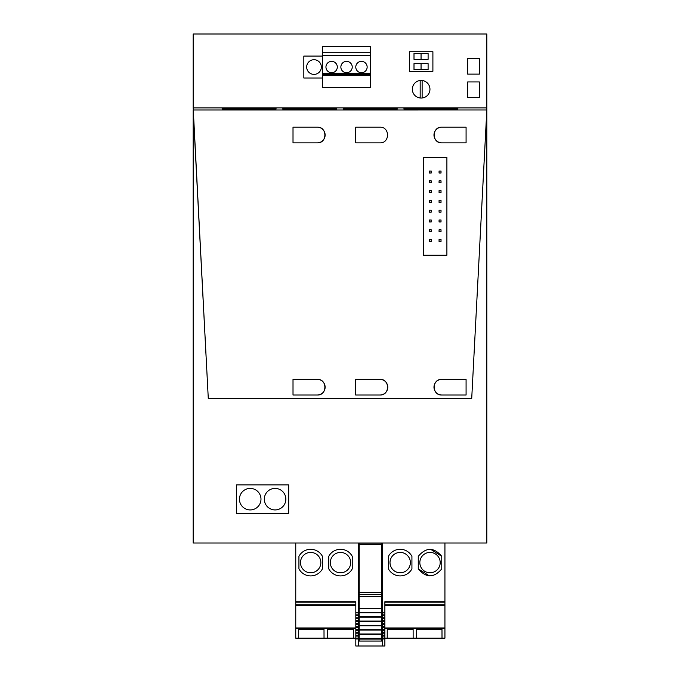<?xml version="1.0" encoding="UTF-8"?>
<svg xmlns="http://www.w3.org/2000/svg" width="680" height="680" viewBox="0 0 680 680"><rect width="100%" height="100%" fill="white"/><g stroke="black" fill="none" stroke-linecap="round" stroke-linejoin="round"><path stroke-width="1.02" d="M486.829 107.882L486.829 34L193.171 34L193.171 107.882L486.829 107.882L486.829 109.981L193.162 109.981L486.837 109.981L471.708 398.667L486.829 109.998L486.829 543.023L193.171 543.023L193.171 109.998L486.837 109.981M412.344 89.25A8.806 8.806 0 0 0 421.149 98.056A8.806 8.806 0 0 0 429.955 89.25A8.806 8.806 0 0 0 421.149 80.435A8.806 8.806 0 0 0 412.344 89.25M479.392 97.614L467.644 97.614L467.644 81.948L467.644 97.614L479.392 97.614L479.392 81.948L467.644 81.948L479.392 81.948L479.392 97.614M479.392 74.12L467.644 74.12L467.644 58.454L467.644 74.12L479.392 74.12L479.392 58.454L467.644 58.454L479.392 58.454L479.392 74.12M432.897 71.298L409.402 71.298L409.402 51.714L409.402 71.298L432.897 71.298L432.897 51.714L432.897 71.298M409.402 51.714L432.897 51.714L409.402 51.714M193.171 107.882L208.293 398.667L471.708 398.667L208.293 398.667L193.171 109.998M413.219 108.596C400.588 108.825 400.588 109.046 413.219 109.276C400.588 109.046 400.588 108.825 413.219 108.596L448.46 108.596L448.46 109.276C461.091 109.046 461.091 108.825 448.46 108.596C461.091 108.825 461.091 109.046 448.46 109.276L413.219 109.276L413.219 108.596M352.725 108.596C340.094 108.825 340.094 109.046 352.725 109.276C340.094 109.046 340.094 108.825 352.725 108.596L387.966 108.596L387.966 109.276C400.596 109.046 400.596 108.825 387.966 108.596C400.596 108.825 400.596 109.046 387.966 109.276L352.725 109.276L352.725 108.596M266.781 109.276C279.412 109.046 279.412 108.825 266.781 108.596L266.781 109.276C279.412 109.046 279.412 108.825 266.781 108.596L231.54 108.596C218.909 108.825 218.909 109.046 231.54 109.276L266.781 109.276M231.54 108.596C218.909 108.825 218.909 109.046 231.54 109.276L231.54 108.596M292.034 108.596C279.403 108.825 279.403 109.046 292.034 109.276C279.403 109.046 279.403 108.825 292.034 108.596L327.275 108.596L327.275 109.276C339.906 109.046 339.906 108.825 327.275 108.596C339.906 108.825 339.906 109.046 327.275 109.276L292.034 109.276L292.034 108.596M449.93 127.194L466.081 127.194L466.081 142.851L441.804 142.851L466.081 142.851L466.081 127.194L465.587 127.194M441.804 142.851C431.707 143.335 431.707 126.709 441.804 127.194A7.829 7.829 0 0 0 433.976 135.022A7.829 7.829 0 0 0 441.804 142.851C431.707 143.335 431.707 126.709 441.804 127.194L466.081 127.194L466.081 142.851M441.804 395.012C431.707 395.497 431.707 378.87 441.804 379.355A7.829 7.829 0 0 0 433.976 387.183A7.829 7.829 0 0 0 441.804 395.012C431.707 395.497 431.707 378.87 441.804 379.355L466.081 379.355L466.081 395.012L441.804 395.012L466.081 395.012L466.081 379.355L466.081 395.012L465.587 395.012M379.942 395.012A7.829 7.829 0 0 0 387.77 387.183A7.829 7.829 0 0 0 379.942 379.355C390.039 378.87 390.039 395.497 379.942 395.012L355.666 395.012L379.942 395.012C390.039 395.497 390.039 378.87 379.942 379.355L355.666 379.355L355.666 395.012L359.873 395.012M423.402 157.344L446.896 157.344L446.896 255.229L423.402 255.229L423.402 157.344L446.896 157.344L446.896 255.229L423.402 255.229L423.402 157.344M293.012 127.194L293.012 142.851L293.012 127.194L293.012 142.851L317.288 142.851A7.829 7.829 0 0 0 325.125 135.022A7.829 7.829 0 0 0 317.288 127.194C327.394 126.709 327.394 143.335 317.288 142.851C327.394 143.335 327.394 126.709 317.288 127.194L293.012 127.194M317.288 395.012C327.394 395.497 327.394 378.87 317.288 379.355L293.012 379.355L293.012 395.012L317.288 395.012A7.829 7.829 0 0 0 325.125 387.183A7.829 7.829 0 0 0 317.288 379.355C327.394 378.87 327.394 395.497 317.288 395.012L293.012 395.012L293.012 379.355L293.012 395.012M359.873 127.194L355.666 127.194L355.666 142.851L355.666 127.194L379.942 127.194A7.829 7.829 0 0 0 379.942 127.194C390.039 126.709 390.039 143.335 379.942 142.851L355.666 142.851L355.666 127.194L379.942 127.194C390.039 126.709 390.039 143.335 379.942 142.851M236.606 484.874L288.685 484.874L288.685 513.46L236.606 513.46L236.606 484.874M355.666 379.355L355.666 395.012L355.666 379.355L379.942 379.355M285.846 499.171A10.769 10.769 0 0 0 275.077 488.401A10.769 10.769 0 0 0 264.316 499.171A10.769 10.769 0 0 0 275.077 509.932A10.769 10.769 0 0 0 285.846 499.171M260.984 499.171A10.769 10.769 0 0 0 250.214 488.401A10.769 10.769 0 0 0 239.445 499.171A10.769 10.769 0 0 0 250.214 509.932A10.769 10.769 0 0 0 260.984 499.171M422.127 80.495L422.127 98.005M420.172 80.495L420.172 98.005M428.102 63.657L414.001 63.657L414.001 69.53L428.102 69.53L428.102 63.657M421.056 59.355L421.056 53.482L414.001 53.482L414.001 59.355L428.102 59.355L428.102 53.482L421.056 53.482L428.102 53.482M421.056 69.53L421.056 63.657M429.275 171.045L429.275 173L431.23 173L431.23 171.045L429.275 171.045M429.275 180.829L429.275 182.793L431.23 182.793L431.23 180.829L429.275 180.829M429.275 190.621L429.275 192.576L431.23 192.576L431.23 190.621L429.275 190.621M429.275 200.413L429.275 202.368L431.23 202.368L431.23 200.413L429.275 200.413M429.275 210.196L429.275 212.16L431.23 212.16L431.23 210.196L429.275 210.196M429.275 219.988L429.275 221.944L431.23 221.944L431.23 219.988L429.275 219.988M429.275 229.78L429.275 231.736L431.23 231.736L431.23 229.78L429.275 229.78M429.275 239.564L429.275 241.527L431.23 241.527L431.23 239.564L429.275 239.564M439.067 171.045L439.067 173L441.022 173L441.022 171.045L439.067 171.045M439.067 180.829L439.067 182.793L441.022 182.793L441.022 180.829L439.067 180.829M439.067 190.621L439.067 192.576L441.022 192.576L441.022 190.621L439.067 190.621M439.067 200.413L439.067 202.368L441.022 202.368L441.022 200.413L439.067 200.413M439.067 210.196L439.067 212.16L441.022 212.16L441.022 210.196L439.067 210.196M439.067 219.988L439.067 221.944L441.022 221.944L441.022 219.988L439.067 219.988M439.067 229.78L439.067 231.736L441.022 231.736L441.022 229.78L439.067 229.78M439.067 239.564L439.067 241.527L441.022 241.527L441.022 239.564L439.067 239.564M441.804 379.355L466.081 379.355M322.626 78.013L303.832 78.013L303.832 56.091L322.626 56.091M321.351 67.048A7.344 7.344 0 0 0 314.007 59.712A7.344 7.344 0 0 0 306.672 67.048A7.344 7.344 0 0 0 314.007 74.392A7.344 7.344 0 0 0 321.351 67.048M358.743 72.037A5.678 5.678 0 0 0 366.452 69.776A5.678 5.678 0 0 0 364.191 62.067A5.678 5.678 0 0 0 356.481 64.328A5.678 5.678 0 0 0 358.743 72.037M349.274 62.067A5.678 5.678 0 0 0 341.564 64.328A5.678 5.678 0 0 0 343.825 72.037A5.678 5.678 0 0 0 351.534 69.776A5.678 5.678 0 0 0 349.274 62.067M334.348 62.067A5.678 5.678 0 0 0 326.647 64.328A5.678 5.678 0 0 0 328.907 72.037A5.678 5.678 0 0 0 336.608 69.776A5.678 5.678 0 0 0 334.348 62.067M370.473 75.353L370.473 87.609L322.626 87.609L322.626 74.332L370.473 74.332L370.473 75.353L322.626 75.353M370.473 52.759L322.626 52.759L322.626 46.691L370.473 46.691L370.473 55.309L322.626 55.309L322.626 74.332M370.473 55.309L370.473 74.332M322.626 52.759L322.626 55.309M384.872 627.963L444.933 627.963L444.933 638.171L442.008 638.171L441.983 629.229L416.687 629.229L416.661 638.171L442.008 638.171L441.983 629.229M384.872 638.171L416.661 638.171L416.687 629.229M355.819 604.885L295.757 604.885L295.757 638.171L355.819 638.171M298.707 629.229L298.681 638.171L298.707 629.229L324.003 629.229L324.028 638.171M327.573 628.788L327.548 638.171L327.565 629.229L353.447 629.229L353.473 638.163M387.243 629.229L387.217 638.171L387.243 629.229L413.125 629.229L413.142 638.171L413.125 629.229M444.933 543.023L444.933 602.165L384.872 602.165M444.933 627.963L444.933 602.165M353.473 636.59L353.447 629.229M324.028 636.59L324.003 629.229M295.757 604.885L295.757 601.758L355.819 601.758L355.819 638.596L358.36 638.596L358.36 638.053L355.819 638.053M295.757 543.023L295.757 601.758M355.819 638.596L355.819 646L384.872 646L384.872 601.758L444.933 601.758M384.872 612.519L382.33 612.519L382.33 543.023M429.377 575.892L418.268 568.862L418.268 556.333C426.105 547.077 433.933 547.077 441.762 556.333L441.762 568.862C433.933 578.127 426.105 578.127 418.268 568.862M430.661 549.304L441.762 556.333M384.872 605.667L444.933 605.667L384.872 605.667M295.757 605.667L355.819 605.667M295.757 602.165L355.819 602.165M355.819 612.909L358.36 612.909L358.36 543.023M382.33 646L382.33 638.053L384.872 638.053M384.872 638.987L382.33 638.987M384.872 638.596L382.33 638.596M384.872 636.097L382.33 636.097L382.33 638.053M384.872 635.698L382.33 635.698L382.33 635.154L384.872 635.154M384.872 633.199L382.33 633.199L382.33 635.154M384.872 632.808L382.33 632.808L382.33 632.255L384.872 632.255M384.872 630.3L382.33 630.3L382.33 632.255M384.872 629.909L382.33 629.909L382.33 629.357L384.872 629.357M384.872 627.402L382.33 627.402L382.33 629.357M384.872 627.011L382.33 627.011L382.33 626.458L384.872 626.458M384.872 624.504L382.33 624.504L382.33 626.458M384.872 624.112L382.33 624.112L382.33 623.56L384.872 623.56M384.872 621.605L382.33 621.605L382.33 623.56M384.872 621.214L382.33 621.214L382.33 620.67L384.872 620.67M384.872 618.707L382.33 618.707L382.33 620.67M384.872 618.315L382.33 618.315L382.33 617.771L384.872 617.771M384.872 615.808L382.33 615.808L382.33 617.771M384.872 615.417L382.33 615.417L382.33 614.873L384.872 614.873M384.872 612.909L382.33 612.909L382.33 614.873M358.36 646L358.36 638.596M355.819 638.987L358.36 638.987M355.819 636.097L358.36 636.097L358.36 638.053M358.36 636.097L358.36 635.154L355.819 635.154M355.819 635.698L358.36 635.698M355.819 633.199L358.36 633.199L358.36 635.154M358.36 633.199L358.36 632.255L355.819 632.255M355.819 632.808L358.36 632.808M355.819 630.3L358.36 630.3L358.36 632.255M358.36 630.3L358.36 629.357L355.819 629.357M355.819 629.909L358.36 629.909M355.819 627.402L358.36 627.402L358.36 629.357M358.36 627.402L358.36 626.458L355.819 626.458M355.819 627.011L358.36 627.011M355.819 624.504L358.36 624.504L358.36 626.458M358.36 624.504L358.36 623.56L355.819 623.56M355.819 624.112L358.36 624.112M355.819 621.605L358.36 621.605L358.36 623.56M358.36 621.605L358.36 620.67L355.819 620.67M355.819 621.214L358.36 621.214M355.819 618.707L358.36 618.707L358.36 620.67M358.36 618.707L358.36 617.771L355.819 617.771M355.819 618.315L358.36 618.315M355.819 615.808L358.36 615.808L358.36 617.771M358.36 615.808L358.36 614.873L355.819 614.873M355.819 615.417L358.36 615.417M358.36 612.909L358.36 614.873M355.819 612.519L358.36 612.519M411.927 568.862L411.927 556.333A13.311 13.311 -91 0 0 388.433 556.333L388.433 568.862A13.311 13.311 -91 0 0 411.927 568.862M381.505 608.558L359.193 608.558L359.193 594.465L381.505 594.465L381.505 641.053L381.505 543.023M359.193 543.023L362.517 543.023M352.257 568.862L352.257 556.333A13.311 13.311 -91 0 0 328.763 556.333L328.763 568.862A13.311 13.311 -91 0 0 352.257 568.862M322.422 556.333A13.311 13.311 -91 0 0 298.928 556.333L298.928 568.862A13.311 13.311 -91 0 0 322.422 568.862L322.422 556.333M390.005 562.598A10.183 10.183 -91 0 0 400.18 572.781A10.183 10.183 -91 0 0 410.363 562.598A10.183 10.183 -91 0 0 400.18 552.415A10.183 10.183 -91 0 0 390.005 562.598M440.198 562.598A10.183 10.183 -91 0 0 430.015 552.415A10.183 10.183 -91 0 0 419.841 562.598A10.183 10.183 -91 0 0 430.015 572.781A10.183 10.183 -91 0 0 440.198 562.598M350.464 560.456A10.183 10.183 -91 0 0 338.368 552.644A10.183 10.183 -91 0 0 330.556 564.74A10.183 10.183 -91 0 0 342.652 572.552A10.183 10.183 -91 0 0 350.464 560.456M300.492 562.598A10.183 10.183 -91 0 0 310.675 572.781A10.183 10.183 -91 0 0 320.85 562.598A10.183 10.183 -91 0 0 310.675 552.415A10.183 10.183 -91 0 0 300.492 562.598M378.182 543.023L381.505 543.167L381.505 594.465L359.193 594.465L359.193 592.501L381.505 592.501M359.193 592.501L359.193 543.167L381.505 543.167M381.505 641.053L359.193 641.053L359.193 638.316L381.505 638.316M359.193 608.558L359.193 638.316M381.505 612.476L359.193 612.476M381.505 612.867L359.193 612.867M381.505 616.777L359.193 616.777M381.505 617.168L359.193 617.168M381.505 621.087L359.193 621.087M381.505 621.477L359.193 621.477M381.505 625.396L359.193 625.396M381.505 625.787L359.193 625.787M381.505 629.697L359.193 629.697M381.505 630.088L359.193 630.088M381.505 634.006L359.193 634.006M381.505 634.398L359.193 634.398M381.505 639.098L359.193 639.098M378.182 543.167L362.517 543.167M322.626 73.321L370.473 73.321M444.933 628.515L384.872 628.515M295.757 628.515L355.819 628.515M295.757 627.963L355.819 627.963M444.933 604.885L384.872 604.885M359.193 544.34L381.505 544.34M359.193 596.419L381.505 596.419"/></g></svg>
